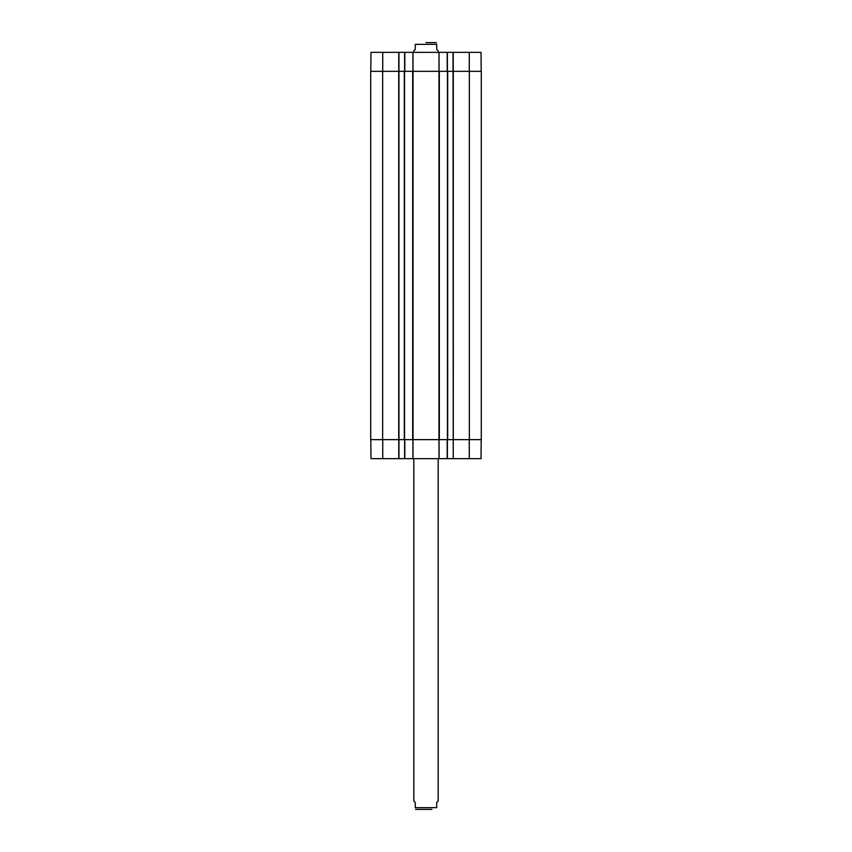 <?xml version="1.0" encoding="UTF-8"?>
<svg xmlns="http://www.w3.org/2000/svg" width="852" height="852" viewBox="0 0 852 852"><rect width="100%" height="100%" fill="white"/><g stroke="black" fill="none" stroke-linecap="round" stroke-linejoin="round"><path stroke-width="1.28" d="M481.199 439.643L481.029 458.642L453.232 458.642L453.232 439.643M404.615 439.643L404.615 458.642L447.385 458.642L447.385 439.643M404.615 458.642L398.96 458.642L398.96 71.344L370.705 71.344L370.705 439.643L413.039 439.643L413.039 71.344L404.317 71.344L404.317 439.643M370.801 439.643L370.971 458.642L398.96 458.642M469.356 439.643L481.295 439.643L481.295 71.344L469.356 71.344L469.356 439.643L447.683 439.643L447.683 71.344L453.04 71.344L453.232 458.642M453.04 458.642L447.385 458.642M413.039 71.344L438.961 71.344L438.961 439.643L413.039 439.643M447.683 71.344L438.961 71.344M469.356 71.344L453.04 71.344L453.04 52.345L439.014 52.345L439.057 71.344M382.74 71.344L382.74 52.345L398.96 52.345L398.96 71.344L404.317 71.344M438.961 439.643L447.683 439.643M426 42.6L436.426 42.6L426 42.6M438.184 52.345L438.184 50.886L436.714 49.416L436.714 44.357L415.286 44.357C415.286 41.759 415.286 41.759 415.286 44.357C415.286 41.759 415.286 41.759 415.286 44.357L415.286 49.416L413.816 50.886L413.816 52.345M436.714 44.357C436.714 41.759 436.714 41.759 436.714 44.357C436.714 41.759 436.714 41.759 436.714 44.357M481.199 71.344L481.029 52.345L453.04 52.345M382.74 52.345L370.971 52.345L370.801 71.344M398.96 52.345L404.615 52.345L404.615 71.344M438.982 71.344L439.014 52.345L404.615 52.345M447.385 71.344L447.385 52.345M431.9 809.4L415.574 809.4L431.9 809.4M413.816 458.642L413.816 801.114L415.286 802.584L415.286 807.643C415.286 810.241 415.286 810.241 415.286 807.643C415.286 810.241 415.286 810.241 415.286 807.643L436.714 807.643L436.714 802.584L438.184 801.114L438.184 458.642M436.714 807.643C436.714 810.241 436.714 810.241 436.714 807.643C436.714 810.241 436.714 810.241 436.714 807.643M438.982 439.643L439.014 458.642M439.089 458.642L439.057 439.643M412.986 458.642L413.018 439.643M412.943 439.643L412.911 458.642M447.193 439.643L447.193 458.642M404.807 458.642L404.807 439.643M398.768 439.643L398.768 458.642M382.74 439.643L382.74 458.642M469.26 439.643L469.26 458.642M412.677 71.344L412.677 439.643M439.323 439.643L439.323 71.344M447.438 71.344L447.438 439.643M382.644 439.643L382.644 71.344M398.715 71.344L398.715 439.643M404.562 439.643L404.562 71.344M453.285 439.643L453.285 71.344M447.193 52.345L447.193 71.344M413.018 71.344L412.986 52.345M412.911 52.345L412.943 71.344M404.807 71.344L404.807 52.345M398.768 52.345L398.768 71.344M453.232 71.344L453.232 52.345M469.26 71.344L469.26 52.345"/></g></svg>
